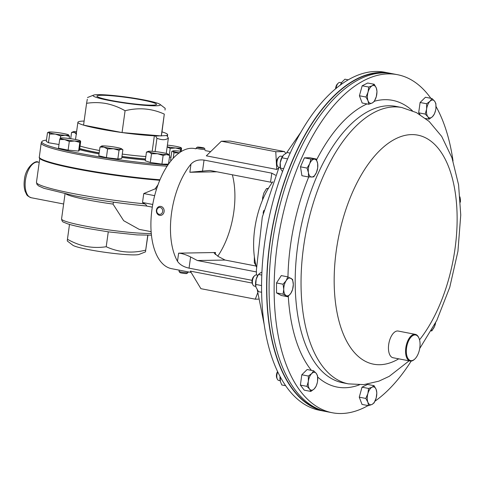 <?xml version="1.0" encoding="UTF-8"?>
<svg xmlns="http://www.w3.org/2000/svg" width="485" height="485" viewBox="0 0 485 485"><rect width="100%" height="100%" fill="white"/><g stroke="black" fill="none" stroke-linecap="round" stroke-linejoin="round"><path stroke-width="0.73" d="M391.213 73.502A172.145 86.215 100.9 0 0 389.982 73.241L384.932 72.265A172.145 86.215 100.9 0 0 261.56 286.696A172.145 86.215 100.9 0 0 319.645 410.304L324.695 411.28A172.145 86.215 100.9 0 0 325.932 411.498M389.982 73.241A172.145 86.215 100.9 0 0 266.611 287.672A172.145 86.215 100.9 0 0 324.695 411.28M411.189 361.082A172.145 86.215 -79.1 0 1 374.972 401.192M368.066 405.581A172.145 86.215 -79.1 0 1 332.207 412.735A172.145 86.215 -79.1 0 1 274.128 289.127A172.145 86.215 -79.1 0 1 397.5 74.696A172.145 86.215 -79.1 0 1 430.832 98.297M332.207 412.735L327.157 411.759A172.145 86.215 -79.1 0 1 269.078 288.151A172.145 86.215 -79.1 0 1 392.45 73.72L397.5 74.696M436.021 106.512A172.145 86.215 -79.1 0 1 453.032 160.935M386.551 72.992A171.872 86.081 100.9 0 0 293.346 158.807A171.872 86.081 100.9 0 0 321.416 410.231M88.761 249.629A33.883 3.086 7.9 0 0 139.08 254.413L145.518 251.854L145.7 250.139C131.932 253.576 118.77 252.449 106.209 246.738C99.625 247.744 93.005 247.659 86.348 246.477C79.795 245.125 73.496 242.712 67.445 239.257L67.263 240.966L72.798 245.216A33.883 3.086 7.9 0 0 88.761 249.629M147.913 235.292L145.7 250.139L147.755 235.292M74.878 195.837A75.927 6.911 7.9 0 0 146.191 205.949C146.985 205.652 146.464 204.949 144.615 203.845L142.511 202.494L143.754 193.557L155.103 188.871L158.025 184.761M151.126 231.672L139.207 229.369L123.681 220.705L113.005 204.082L113.569 202.16M146.191 205.949L146.397 205.979C121.99 203.639 98.109 200.256 74.763 195.831L43.892 188.289L38.752 185.985L36.987 184.403L36.46 182.293A78.097 7.111 7.9 0 0 74.072 193.715A78.097 7.111 7.9 0 0 144.615 203.845M69.507 224.416L67.445 239.257M108.276 231.836L106.209 246.738M156.528 189.144L155.103 188.871M154.66 195.661L143.754 193.557M152.745 204.47L142.511 202.494M152.296 207.15L146.064 205.949M257.626 293.019L255.304 299.184L200.887 288.672L190.326 271.127L252.17 283.07M256.413 266.944A61.158 30.628 -79.1 0 1 254.716 228.993A61.158 30.628 -79.1 0 1 272.861 181.772M275.51 175.206L271.806 173.163L204.046 160.08C198.535 159.389 194.182 160.735 190.981 164.118A61.158 30.628 100.9 0 0 171.557 212.927A61.158 30.628 100.9 0 0 177.498 261.3C179.741 264.634 183.591 266.92 189.053 268.156L252.073 280.33M196.019 148.816L194.721 148.568A61.158 30.628 100.9 0 0 151.999 209.15A61.158 30.628 100.9 0 0 171.532 268.66L191.12 272.443M217.753 256.195A61.158 30.628 100.9 0 0 233.812 211.854A61.158 30.628 100.9 0 0 232.351 174.782M276.747 169.435L275.765 151.726L221.348 141.214L206.325 155.837L276.747 169.435L278.681 168.052M256.171 266.059L225.052 260.051L197.383 260.53L256.395 271.927M225.052 260.051L218.274 256.48L214.2 253.085L215.516 252.515L178.625 253.158C181.875 253.352 185.87 254.619 190.605 256.959L197.383 260.53M216.898 171.799L189.853 172.266L209.884 170.447L270.557 182.16A9.057 0.825 7.9 0 1 272.291 182.53M285.647 153.43L284.531 151.575L275.765 151.726M221.348 141.214L230.108 141.062L284.531 151.575M258.408 299.13L255.304 299.184M142.008 99.958A30.082 2.74 7.9 0 0 112.132 95.812A30.082 2.74 7.9 0 0 96.903 96.097A30.082 2.74 7.9 0 0 111.386 100.492A30.082 2.74 7.9 0 0 141.19 104.633A30.082 2.74 7.9 0 0 156.491 104.366A30.082 2.74 7.9 0 0 142.008 99.958M143.99 99.928A33.974 3.092 -172.1 0 1 159.995 104.354A33.974 3.092 -172.1 0 1 145.385 105.39A33.974 3.092 -172.1 0 1 109.404 100.522A33.974 3.092 -172.1 0 1 93.538 95.133A33.974 3.092 -172.1 0 1 143.99 99.928M87.306 99.237L86.585 103.305C93.205 102.305 99.783 102.39 106.312 103.566C112.896 104.942 119.152 107.33 125.081 110.738C138.752 107.318 151.823 108.446 164.3 114.108L161.99 131.871A45.299 4.122 7.9 0 1 167.646 134.727L167.398 136.497M159.995 104.354L165.197 108.343L165.021 110.046M84.123 121.068A45.299 4.122 7.9 0 0 77.903 122.275A45.299 4.122 7.9 0 0 83.559 125.13A45.299 4.122 7.9 0 0 99.716 128.901A45.299 4.122 7.9 0 0 122.056 132.563A45.299 4.122 7.9 0 0 154.351 135.806L152.199 151.302M79.661 148.743A48.561 4.42 7.9 0 0 94.836 152.163A48.561 4.42 7.9 0 0 99.17 152.975M121.947 156.522A48.561 4.42 7.9 0 0 145.488 159.062M145.367 159.959A48.561 4.42 -172.1 0 1 121.826 157.419M99.049 153.872A48.561 4.42 -172.1 0 1 94.708 153.06A48.561 4.42 -172.1 0 1 79.54 149.641M155.097 151.562L156.94 138.273C162.002 140.226 165.815 140.159 168.374 138.073L166.246 153.424M167.974 164.936A78.412 7.136 -172.1 0 1 79.516 153.321A78.412 7.136 -172.1 0 1 41.989 141.414A78.412 7.136 -172.1 0 1 46.451 140.123M167.131 166.191A78.825 7.172 -172.1 0 1 79.134 154.576A78.825 7.172 -172.1 0 1 41.176 143.051L39.236 157.704A78.752 7.166 7.9 0 0 77.157 169.053A78.752 7.166 7.9 0 0 159.777 180.281M86.585 103.305L83.559 125.13L122.056 132.563L161.275 135.939L161.99 131.871M156.94 138.273L155.552 136.036L165.785 135.606A45.299 4.122 7.9 0 0 167.646 134.727M155.552 136.036L154.351 135.806M125.081 110.738L122.056 132.563M164.3 114.108L161.275 135.939M168.374 138.073L166.992 135.836M107.591 148.937L113.441 148.731L119.037 150.314L121.08 149.168L122.881 149.823L121.674 158.504L117.831 158.995L106.385 157.625L107.591 148.937L103.917 147.107L99.989 147.076L98.782 155.758L106.385 157.625M117.831 158.995L119.037 150.314M102.038 145.93A10.185 0.928 7.9 0 0 101.62 146.021A10.185 0.928 7.9 0 0 103.917 147.107A10.185 0.928 -172.1 0 0 113.441 148.731A10.185 0.928 -172.1 0 0 121.08 149.168A10.185 0.928 -172.1 0 0 121.541 148.786A10.185 0.928 -172.1 0 0 119.201 147.992A10.185 0.928 -172.1 0 0 109.677 146.373A10.185 0.928 -172.1 0 0 102.038 145.93L99.989 147.076M121.541 148.786L122.881 149.823M58.994 144.512L48.451 142.717L46.281 141.359L47.488 132.678L48.67 132.12A10.185 0.928 -172.1 0 1 52.022 132.035A10.185 0.928 7.9 0 1 61.934 133.223A10.185 0.928 -172.1 0 1 68.518 134.836A10.185 0.928 -172.1 0 1 68.585 134.885A10.185 0.928 -172.1 0 1 65.19 135.26L69.482 136.412L68.518 134.836M47.488 132.678L48.694 132.46L49.658 134.036L55.278 134.072L60.655 135.903L65.19 135.26A10.185 0.928 -172.1 0 1 55.278 134.072A10.185 0.928 -172.1 0 1 48.694 132.46A10.185 0.928 -172.1 0 1 48.67 132.12M48.451 142.717L49.658 134.036M69.191 138.498L69.482 136.412M60.352 138.061L60.655 135.903M173.194 158.316L173.951 152.842L179.577 152.878M171.229 160.577L170.575 160.165L171.781 151.484L172.963 150.926A10.185 0.928 -172.1 0 1 176.316 150.841A10.185 0.928 -172.1 0 1 181.578 151.344M171.781 151.484L172.993 151.265L173.951 152.842M179.298 152.836A10.185 0.928 -172.1 0 1 172.993 151.265A10.185 0.928 -172.1 0 1 172.963 150.926M181.166 151.296L181.572 148.392L181.263 147.974L181.572 148.392M180.705 149.35L181.263 147.974A10.185 0.928 7.9 0 1 175.582 147.967L180.705 149.35L180.444 151.211M169.289 155.042L170.211 148.374L175.582 147.967A10.185 0.928 -172.1 0 1 167.161 146.822M170.981 157.243L169.459 157.098M167.143 146.949L170.211 148.374M167.398 145.13A10.185 0.928 -172.1 0 1 176.879 146.525A10.185 0.928 -172.1 0 1 181.184 147.755A10.185 0.928 -172.1 0 1 181.263 147.974M70.701 138.704L71.574 132.441L74.223 132.375L76.63 134.109M76.424 132.957A10.185 0.928 -172.1 0 1 74.223 132.375A10.185 0.928 -172.1 0 1 73.374 131.696L71.574 132.441M73.374 131.696A10.185 0.928 -172.1 0 1 74.975 131.544A10.185 0.928 -172.1 0 1 76.612 131.599M78.606 151.096L68.112 150.12L58.485 148.192L59.691 139.504L64.626 139.577L69.319 141.438L74.69 141.026L79.813 142.414L80.364 141.038L80.674 141.456L79.467 150.138L78.606 151.096L79.813 142.414M68.112 150.12L69.319 141.438M80.674 141.456L80.364 141.038A10.185 0.928 -172.1 0 0 80.286 140.82A10.185 0.928 -172.1 0 0 75.987 139.589A10.185 0.928 -172.1 0 0 65.924 138.14A10.185 0.928 7.9 0 0 60.37 138.055A10.185 0.928 7.9 0 0 60.249 138.128L60.552 138.546L60.249 138.128L59.691 139.504M80.364 141.038A10.185 0.928 -172.1 0 1 74.69 141.026A10.185 0.928 -172.1 0 1 64.626 139.577A10.185 0.928 -172.1 0 1 60.249 138.128M163.13 155.449L166.537 154.557L169.689 155.461L168.174 154.121A10.185 0.928 -172.1 0 1 166.537 154.557A10.185 0.928 -172.1 0 1 157.449 153.715L163.13 155.449L161.929 164.13L150.308 162.451L151.514 153.769L157.449 153.715A10.185 0.928 7.9 0 1 149.107 152.035L151.514 153.769M169.689 155.461L168.483 164.142L161.929 164.13M150.308 162.451L145.251 160.784L146.458 152.102L149.107 152.035A10.185 0.928 -172.1 0 1 148.258 151.356A10.185 0.928 -172.1 0 1 149.859 151.211A10.185 0.928 -172.1 0 1 158.947 152.054A10.185 0.928 -172.1 0 1 167.283 153.727A10.185 0.928 -172.1 0 1 168.174 154.121M148.258 151.356L146.458 152.102M341.549 82.723L340.07 82.438A5.662 2.837 100.9 0 0 338.263 83.153L337.402 83.984A4.462 2.237 100.9 0 0 335.626 88.852M338.263 83.153A5.662 2.837 100.9 0 0 336.063 88.488M368.727 87.039L368.036 92.168L365.963 97.03L368.03 100.783L368.721 104.263L372.165 103.02L374.232 101.504L376.299 96.642L376.99 91.513L376.305 88.027L374.238 84.281L372.171 85.796L368.727 87.039L362.18 85.778L367.691 83.014L374.238 84.281M368.721 104.263L362.168 103.002L359.415 95.769L362.18 85.778M359.415 95.769L365.963 97.03M372.165 103.02A9.057 4.535 -79.1 0 1 368.03 100.783A9.057 4.535 -79.1 0 1 368.036 92.168A9.057 4.535 -79.1 0 1 372.171 85.796A9.057 4.535 100.9 0 1 376.305 88.027A9.057 4.535 -79.1 0 1 376.299 96.642A9.057 4.535 -79.1 0 1 372.165 103.02M279.027 167.319L262.288 217.135L256.389 270.048L256.444 274.971A5.662 2.837 100.9 0 0 254.625 275.686L253.758 276.511A4.462 2.237 100.9 0 0 253.164 277.25A4.462 2.237 100.9 0 0 252.382 283.664L252.873 284.756A5.662 2.837 100.9 0 0 254.285 286.089L255.765 286.374M254.625 275.686A5.662 2.837 100.9 0 0 253.867 276.614A5.662 2.837 100.9 0 0 252.873 284.756M283.058 294.165L287.835 296.747L290.909 293.201L292.613 289.387L293.304 284.549L292.619 279.445L287.841 276.862L286.144 280.676L283.064 284.222L283.749 289.327L283.058 294.165L276.511 292.904L276.517 282.955L283.064 284.222M287.835 296.747L281.282 295.48L276.511 292.904M276.517 282.955L281.294 275.595L287.841 276.862M293.304 284.549A9.057 4.535 -79.1 0 1 290.909 293.201A9.057 4.535 -79.1 0 1 286.138 295.589A9.057 4.535 -79.1 0 1 283.749 289.327A9.057 4.535 100.9 0 1 286.144 280.676A9.057 4.535 -79.1 0 1 290.915 278.287A9.057 4.535 -79.1 0 1 293.304 284.549M460.077 197.813A9.057 4.535 -79.1 0 1 460.429 200.893A9.057 4.535 100.9 0 1 460.38 202.16L460.004 196.94M374.08 402.914L376.148 398.052L376.839 392.923L376.154 389.443L374.087 385.69L372.019 387.206L368.576 388.455L367.885 393.584L365.811 398.446L367.879 402.192L368.564 405.678L372.013 404.429L374.08 402.914M365.811 398.446L359.264 397.179L362.016 404.411L368.564 405.678M359.264 397.179L362.022 387.188L368.576 388.455M362.022 387.188L367.539 384.429L374.087 385.69M372.019 387.206A9.057 4.535 -79.1 0 1 376.154 389.443A9.057 4.535 -79.1 0 1 376.148 398.052A9.057 4.535 -79.1 0 1 372.013 404.429A9.057 4.535 100.9 0 1 367.879 402.192A9.057 4.535 -79.1 0 1 367.885 393.584A9.057 4.535 -79.1 0 1 372.019 387.206M268.096 188.847L266.544 188.55L268.52 188.368M263.537 197.704L262.64 197.528L263.907 192.909L266.544 188.55M262.5 200.099L262.64 197.528M255.419 262.925L254.31 262.712L254.34 257.42M256.086 265.744L254.31 262.712M406.466 348.594A13.046 6.535 100.9 0 0 414.887 358.955A13.046 6.535 100.9 0 0 419.919 346.981A13.046 6.535 100.9 0 0 418.919 338.057A13.046 6.535 100.9 0 0 411.904 336.257A13.046 6.535 100.9 0 0 406.466 348.594M414.887 358.955L414.493 359.33A13.592 6.808 -79.1 0 1 410.152 361.04A13.592 6.808 -79.1 0 1 405.721 348.533A13.592 6.808 -79.1 0 1 415.305 334.353A13.592 6.808 -79.1 0 1 418.694 337.56L418.919 338.057M410.152 361.04L393.026 357.736A13.592 6.808 -79.1 0 1 388.6 345.229A13.592 6.808 -79.1 0 1 398.179 331.049L415.305 334.353M431.244 330.958L431.862 330.861L434.499 326.502L435.609 322.822A9.057 4.535 -79.1 0 1 434.499 326.502A9.057 4.535 100.9 0 1 431.511 330.491M420.077 114.648L418.67 112.811L420.101 102.493L425.43 97.255L431.977 98.522L430.001 101.274L426.648 103.76L426.624 109.052L425.218 114.078L427.855 116.752L429.116 119.158L432.468 116.673L434.439 113.92L435.597 110.277M420.101 102.493L426.648 103.76M435.936 108.106L435.876 103.596L434.615 101.189L431.977 98.522M425.606 118.479L429.116 119.158M418.67 112.811L425.218 114.078M427.855 116.752A9.057 4.535 -79.1 0 1 426.624 109.052A9.057 4.535 -79.1 0 1 430.001 101.274A9.057 4.535 -79.1 0 1 434.615 101.189A9.057 4.535 100.9 0 1 435.845 108.889A9.057 4.535 -79.1 0 1 432.468 116.673A9.057 4.535 -79.1 0 1 427.855 116.752M263.864 210.411A4.462 2.237 100.9 0 0 263.222 212.703A4.462 2.237 100.9 0 0 263.155 213.345M282.44 156.443L280.96 156.158A5.662 2.837 100.9 0 0 280.663 156.128A5.662 2.837 100.9 0 0 279.154 156.867L278.287 157.698A4.462 2.237 100.9 0 0 276.911 164.851L277.402 165.937A5.662 2.837 100.9 0 0 278.814 167.276L280.294 167.561M279.154 156.867A5.662 2.837 100.9 0 0 277.402 165.937M307.041 168.083L308.442 172.66L308.466 176.97L313.789 176.879L316.432 172.521L317.693 167.895L317.669 163.584L316.268 159.007L310.946 159.098L309.685 163.724L307.041 168.083L300.494 166.816L304.398 157.831L310.946 159.098M308.466 176.97L301.919 175.709L300.494 166.816M304.398 157.831L309.721 157.74L316.268 159.007M316.432 172.521A9.057 4.535 -79.1 0 1 311.819 177.061A9.057 4.535 -79.1 0 1 308.442 172.66A9.057 4.535 -79.1 0 1 309.685 163.724A9.057 4.535 100.9 0 1 314.298 159.183A9.057 4.535 -79.1 0 1 317.669 163.584A9.057 4.535 -79.1 0 1 316.432 172.521M277.565 371.595A4.462 2.237 100.9 0 0 276.486 374.687A4.462 2.237 100.9 0 0 276.802 377.979L277.293 379.07A5.662 2.837 100.9 0 0 278.705 380.404L280.185 380.689M277.735 371.953A5.662 2.837 100.9 0 0 276.899 374.893A5.662 2.837 100.9 0 0 277.293 379.07M300.385 385.096L301.815 374.772L308.363 376.039L308.339 381.331L306.932 386.357L300.385 385.096L304.277 390.17L310.83 391.437L314.177 388.952L316.153 386.199L317.251 382.835M306.932 386.357L309.569 389.031L310.83 391.437M301.815 374.772L307.144 369.534L313.692 370.801L311.716 373.553L308.363 376.039M317.56 381.174A9.057 4.535 -79.1 0 1 314.177 388.952A9.057 4.535 -79.1 0 1 309.569 389.031A9.057 4.535 100.9 0 1 308.339 381.331A9.057 4.535 -79.1 0 1 311.716 373.553A9.057 4.535 -79.1 0 1 316.329 373.474A9.057 4.535 -79.1 0 1 317.56 381.174L317.59 375.881L316.329 373.474L313.692 370.801M340.349 85.124A9.057 4.535 -79.1 0 1 341.573 82.692A9.057 4.535 -79.1 0 1 341.967 82.135A9.057 4.535 -79.1 0 1 341.992 82.098M348.321 79.855L344.926 79.2L341.986 82.11L340.488 85.02M261.609 292.261L258.517 291.667L255.941 287.126A9.057 4.535 -79.1 0 1 255.922 287.084A9.057 4.535 -79.1 0 1 256.183 279.251A9.057 4.535 -79.1 0 1 258.323 274.662L256.183 279.251L255.765 284.434L261.56 285.556M261.912 272.249L260.318 272.879L258.523 274.443L261.791 275.074M255.922 287.084L255.765 284.434M283.676 168.713L280.482 168.101L280.597 168.786L280.457 168.265A9.057 4.535 -79.1 0 1 280.233 162.754A9.057 4.535 -79.1 0 1 282.852 155.849A9.057 4.535 -79.1 0 1 282.894 155.794M290.23 153.114L287.241 152.539L283.61 154.976L281.912 157.777L287.678 158.892M280.482 168.101L280.233 162.754L281.912 157.777M280.597 168.786L282.561 171.648M280.203 376.821L280.366 381.465A9.057 4.535 -79.1 0 1 280.348 381.398A9.057 4.535 -79.1 0 1 280.124 380.343A9.057 4.535 -79.1 0 1 280.045 376.53M280.348 381.398L281.797 384.969L285.616 385.708M188.095 271.861L187.992 272.588A4.529 0.412 -172.1 0 1 187.968 272.618A4.529 0.412 -172.1 0 1 181.578 272.073A4.529 0.412 -172.1 0 1 179.032 271.382A4.529 0.412 -172.1 0 1 179.02 271.339L179.189 270.139M187.968 272.618L186.773 273.522A3.462 0.315 -172.1 0 1 181.887 273.103A3.462 0.315 -172.1 0 1 179.941 272.576L179.032 271.382M197.346 147.161L196.146 148.058A4.529 0.412 7.9 0 0 196.122 148.095A4.529 0.412 7.9 0 0 197.947 148.683A4.529 0.412 7.9 0 0 202.609 149.362A4.529 0.412 7.9 0 0 205.094 149.338A4.529 0.412 7.9 0 0 205.082 149.301L204.173 148.107A3.462 0.315 7.9 0 0 202.791 147.682A3.462 0.315 7.9 0 0 199.371 147.179A3.462 0.315 7.9 0 0 197.346 147.161A3.462 0.315 7.9 0 0 198.723 147.64A3.462 0.315 7.9 0 0 202.421 148.167A3.462 0.315 7.9 0 0 204.173 148.107M159.28 215.267A4.529 3.898 -91 0 0 160.341 215.419A4.529 3.898 -91 0 0 164.136 211.442A4.529 3.898 -91 0 0 161.244 206.513A4.529 3.898 -91 0 0 160.183 206.361A4.529 3.898 -91 0 0 156.388 210.338A4.529 3.898 -91 0 0 159.28 215.267M158.965 214.243A3.462 2.977 -91 0 0 162.602 211.787A3.462 2.977 -91 0 0 160.468 207.556A3.462 2.977 -91 0 0 156.837 210.011A3.462 2.977 -91 0 0 158.965 214.243M295.183 281.706A140.723 70.477 -79.1 0 1 396.039 106.415L401.889 107.543A140.723 70.477 -79.1 0 0 301.033 282.834A140.723 70.477 -79.1 0 0 348.515 383.884L342.665 382.75A140.723 70.477 -79.1 0 1 295.183 281.706M287.957 276.905A146.015 73.132 -79.1 0 1 308.721 176.983M316.608 159.838A146.015 73.132 -79.1 0 1 367.006 103.935M374.378 101.244A146.015 73.132 -79.1 0 1 412.371 110.707M398.725 358.833A116.661 58.424 -79.1 0 1 334.165 280.433A116.661 58.424 -79.1 0 1 395.705 138.777A116.661 58.424 -79.1 0 1 457.137 218.887A116.661 58.424 -79.1 0 1 419.537 339.821M359.421 384.847A146.015 73.132 -79.1 0 1 317.687 377.033M311.382 370.352A146.015 73.132 -79.1 0 1 288.296 296.305M25.456 180.105A18.121 9.076 100.9 0 0 31.24 197.734C25.632 195.413 26.936 194.285 25.335 191.86C24.098 188.398 23.789 184.373 24.408 179.783C25.402 167.064 36.072 159.692 38.115 162.154A18.121 9.076 100.9 0 0 25.456 180.105M151.435 235.152L136.964 234.904L108.828 231.915L85.469 228.095C77.673 226.586 71.713 225.161 67.585 223.815L63.723 222.239C62.595 222.003 61.88 220.899 61.565 218.929A48.203 4.389 7.9 0 0 84.772 225.98A48.203 4.389 7.9 0 0 151.272 233.443M66.099 194.073A48.203 4.389 7.9 0 0 88.373 200.062A48.203 4.389 7.9 0 0 113.005 204.082M190.981 164.118L189.853 172.266M178.625 253.158L177.498 261.3M215.516 252.515L215.237 254.552M204.046 160.08L202.494 171.278M271.806 173.163L270.557 182.16M190.605 256.959L189.053 268.156M99.189 152.866A47.475 4.323 -172.1 0 1 95.387 152.157A47.475 4.323 -172.1 0 1 79.685 148.568M80.037 146.04A45.299 4.122 7.9 0 0 96.788 149.992A45.299 4.122 7.9 0 0 99.516 150.508M145.506 158.947A47.475 4.323 -172.1 0 1 121.959 156.425M122.287 154.084A45.299 4.122 7.9 0 0 145.839 156.564M39.243 156.988A78.825 7.172 7.9 0 0 77.2 168.519A78.825 7.172 7.9 0 0 159.995 179.759M264.107 324.065L257.317 290.024M286.55 152.902L301.276 131.623M348.515 383.884L363.853 384.611L378.882 381.161L389.243 376.342L409.104 360.84M419.689 348.563L436.779 320.47L449.759 287.296L457.937 251.272L460.75 214.952L458.574 184.797L451.959 157.758L441.696 136.43L429.11 121.42L416.427 112.593L401.889 107.543M31.24 197.734L63.638 203.991M61.565 218.929L65.045 193.848M36.46 182.293L39.758 158.54M38.115 162.154L39.23 162.366M210.629 151.641L204.931 150.538M77.903 122.275L75.514 139.498M41.176 143.051L41.989 141.414M93.538 95.133L87.482 97.533M256.432 274.971L257.911 275.256"/></g></svg>
